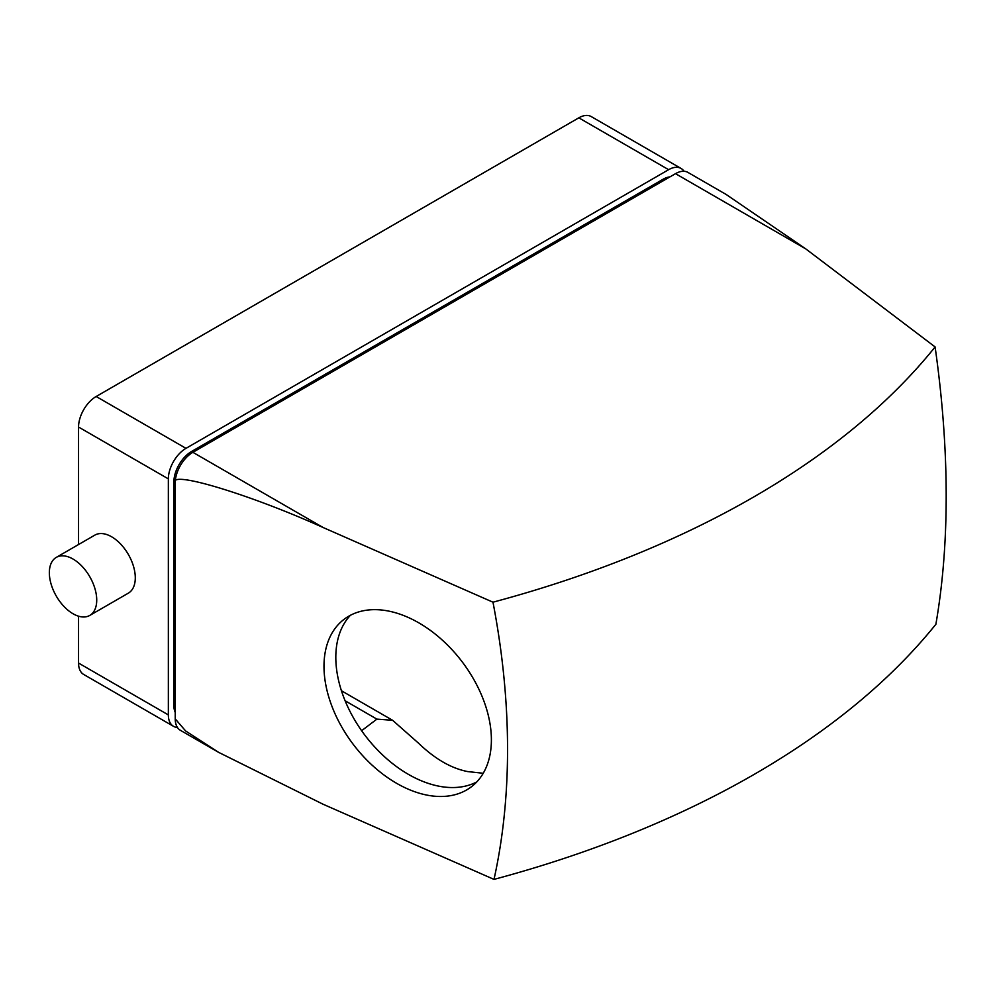 <?xml version="1.0" encoding="UTF-8"?>
<svg xmlns="http://www.w3.org/2000/svg" width="996" height="996" viewBox="0 0 996 996"><rect width="100%" height="100%" fill="white"/><g stroke="black" fill="none" stroke-linecap="round" stroke-linejoin="round"><path stroke-width="1.49" d="M483.222 773.27L467.771 771.589C451.325 768.426 434.879 758.94 418.432 743.103L392.636 720.307L376.899 719.124L361.623 730.703A105.19 68.326 52.8 0 0 476.773 781.935A105.19 68.326 52.8 0 1 386.261 758.33A105.19 68.326 52.8 0 1 335.814 657.335A105.19 68.326 52.8 0 1 350.43 615.267M684.053 171.287A24.937 14.392 120 0 0 681.09 168.461L591.288 116.607A24.937 14.392 120 0 0 578.813 117.839L96.176 396.495A24.937 14.392 120 0 0 78.547 427.035L78.547 544.526M78.547 616.188L78.547 663.062A24.937 14.392 120 0 0 83.714 674.479L173.516 726.321A24.937 14.392 120 0 0 177.45 727.466M681.09 168.461A24.937 14.392 120 0 0 668.627 169.694L185.978 448.349A24.937 14.392 120 0 0 168.349 478.877L168.349 714.904A24.937 14.392 120 0 0 173.516 726.321M89.789 615.416L128.359 593.143A33.503 19.347 -120 0 0 133.489 566.301A33.503 19.347 -120 0 0 111.602 536.769A33.503 19.347 -120 0 0 94.857 535.113L56.286 557.387A33.503 19.347 -120 0 0 51.145 584.229A33.503 19.347 -120 0 0 73.032 613.76A33.503 19.347 -120 0 0 89.789 615.416A33.503 19.347 -120 0 0 94.919 588.561A33.503 19.347 -120 0 0 73.032 559.042A33.503 19.347 -120 0 0 56.286 557.387M805.739 248.863L675.512 173.665A24.937 14.392 120 0 1 687.975 172.433L726.121 194.457L805.739 248.863L935.107 346.944A821.551 406.405 66.3 0 1 935.879 624.268A909.51 525.104 0 0 1 494.004 879.393L323.102 804.245L218.547 752.316L185.617 730.94L175.234 718.888A24.937 14.392 120 0 0 180.401 730.305L218.547 752.316M935.107 346.944A908.389 524.456 180 0 1 492.983 602.194L323.102 527.507L192.875 452.321A24.937 14.392 120 0 0 175.234 482.861C168.623 469.875 249.946 494.427 323.102 527.507M675.512 173.665L192.875 452.321L191.493 451.524A24.937 14.392 120 0 0 173.864 482.064L173.864 705.367A24.937 14.392 120 0 0 175.234 712.464M669.947 176.89A24.937 14.392 120 0 0 663.112 179.243L191.493 451.524M173.864 482.064L175.234 482.861L175.234 718.888M494.004 879.393A821.551 533.669 -127.2 0 0 507.549 749.453A821.551 533.669 -127.2 0 0 492.983 602.194M491.389 739.866A105.19 68.326 -127.2 0 0 436.721 635.286A105.19 68.326 -127.2 0 0 344.155 619.251A105.19 68.326 -127.2 0 0 353.244 744.361A105.19 68.326 -127.2 0 0 471.245 786.89A105.19 68.326 -127.2 0 0 491.389 739.866M376.899 719.124L345.114 700.773M168.349 714.904L78.547 663.062M168.349 478.877L78.547 427.035M668.627 169.694L578.813 117.839M185.978 448.349L96.176 396.495M664.494 180.027L663.112 179.243M175.234 706.164L173.864 705.367M392.636 720.307L341.429 690.751"/></g></svg>
